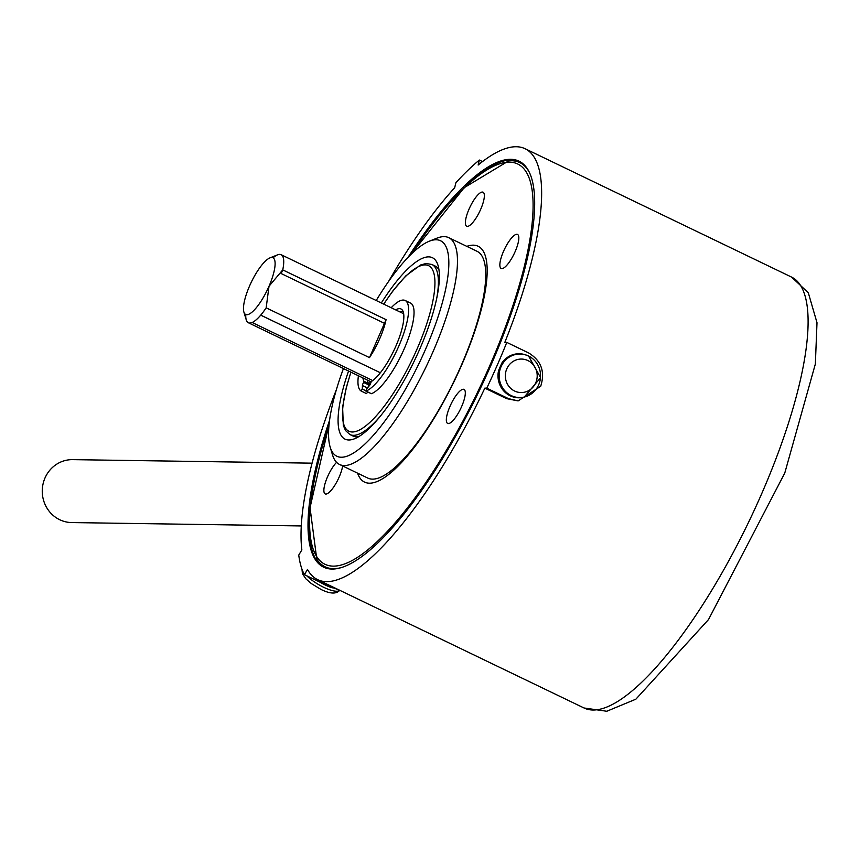 <?xml version="1.0" encoding="UTF-8"?>
<svg xmlns="http://www.w3.org/2000/svg" width="860" height="860" viewBox="0 0 860 860"><rect width="100%" height="100%" fill="white"/><g stroke="black" fill="none" stroke-linecap="round" stroke-linejoin="round"><path stroke-width="1.29" d="M319.533 581.941A22.027 6.364 30.8 0 0 325.166 584.972A22.027 6.364 30.8 0 0 332.325 587.853M266.159 307.837L369.488 357.62L384.474 323.328L281.145 273.544L282.746 269.889L269.019 286.24A31.465 8.901 -64.3 0 0 269.986 257.871A31.465 8.901 -64.3 0 0 249.572 285.961A31.465 8.901 -64.3 0 0 243.885 312.051A31.465 8.901 -64.3 0 0 269.019 286.24L266.159 307.837A37.754 10.675 115.7 0 1 260.72 315.147A37.754 10.675 115.7 0 1 252.152 322.489A37.754 10.675 115.7 0 1 248.346 322.737A37.754 10.675 115.7 0 1 247.83 322.425A37.754 10.675 115.7 0 1 245.745 314.932M243.885 312.051L246.239 319.856A37.754 10.675 -64.3 0 0 247.83 322.425M252.152 322.489L372.713 380.571L252.152 322.489A37.754 10.675 -64.3 0 0 260.72 315.147L379.292 372.24M273.072 257.817A37.754 10.675 115.7 0 1 281.123 254.7A37.754 10.675 115.7 0 1 282.746 269.889L386.075 319.662A37.754 10.675 -64.3 0 1 369.488 357.62M386.075 319.662L384.474 323.328L281.145 273.544L282.746 269.889A37.754 10.675 -64.3 0 0 277.554 254.85L269.986 257.871M395.664 309.89A40.904 11.567 115.7 0 1 401.039 308.987A40.904 11.567 115.7 0 1 395.923 346.021A40.904 11.567 115.7 0 1 371.488 381.421L370.875 382.55A2.515 0.71 115.7 0 1 369.402 385.645L366.532 389.075L365.973 391.074A50.342 14.233 -64.3 0 0 398.836 346.064A50.342 14.233 -64.3 0 0 405.135 300.473A50.342 14.233 -64.3 0 0 391.192 307.729M402.867 310.933A40.904 11.567 -64.3 0 0 400.158 312.051M301.269 525.944L71.724 522.568A31.465 29.928 -89.2 0 1 59.684 519.709A31.465 29.928 -89.2 0 1 43 484.18A31.465 29.928 -89.2 0 1 72.648 459.638L312.062 463.164M461.659 406.5A18.877 5.343 -64.3 0 0 464.024 389.408A18.877 5.343 -64.3 0 0 449.995 406.329A18.877 5.343 -64.3 0 0 447.63 423.421A18.877 5.343 -64.3 0 0 461.659 406.5M336.583 462.336A18.877 5.343 -64.3 0 0 327.531 476.805A18.877 5.343 -64.3 0 0 325.166 493.898A18.877 5.343 -64.3 0 0 339.195 476.977A18.877 5.343 -64.3 0 0 342.645 465.959M515.172 251.539A18.877 5.343 -64.3 0 0 517.537 234.447A18.877 5.343 -64.3 0 0 503.508 251.367A18.877 5.343 -64.3 0 0 501.143 268.46A18.877 5.343 -64.3 0 0 515.172 251.539M480.697 209.302A18.877 5.343 -64.3 0 0 483.062 192.21A18.877 5.343 -64.3 0 0 469.033 209.13A18.877 5.343 -64.3 0 0 466.679 226.223A18.877 5.343 -64.3 0 0 480.697 209.302M343.441 368.553A119.572 33.809 -64.3 0 0 330.154 447.06A119.572 33.809 -64.3 0 0 425.668 348.999A119.572 33.809 -64.3 0 0 429.333 241.198A119.572 33.809 -64.3 0 0 376.207 300.516M429.333 241.198L436.912 238.166A125.861 35.583 115.7 0 1 448.791 237.682A125.861 35.583 115.7 0 1 433.053 351.643A125.861 35.583 115.7 0 1 339.528 464.464A125.861 35.583 115.7 0 1 332.508 454.875L330.154 447.06M358.416 375.766A50.342 14.233 -64.3 0 0 361.092 390.999L362.275 389.01L362.425 385.538A2.515 0.71 115.7 0 1 362.909 383.807A2.515 0.71 115.7 0 1 363.662 382.442L364.027 381.313A40.904 11.567 115.7 0 1 362.888 377.916M370.843 381.754L368.607 384.054L369.542 384.506A2.515 0.71 -64.3 0 0 368.349 386.419A2.515 0.71 -64.3 0 0 368.026 387.29M524.686 396.944A22.027 20.952 -89.2 0 1 524.267 397.062A22.027 20.952 -89.2 0 1 510.184 395.793A22.027 20.952 -89.2 0 1 498.617 370.434L501.831 363.081A22.027 20.952 -89.2 0 1 524.89 354.642A22.027 20.952 -89.2 0 1 525.309 354.782M506.787 342.398A239.134 67.617 115.7 0 1 497.198 365.285A239.134 67.617 115.7 0 1 486.781 388.172L508.539 398.653L518.107 400.91L540.703 386.248C545.315 371.724 541.262 360.598 528.534 352.879L506.787 342.398L504.831 342.366A239.134 67.617 -64.3 0 0 525.137 148.737A239.134 67.617 -64.3 0 0 478.149 165.034L479.353 160.046L482.524 161.573M366.543 393.633L361.103 391.01L366.543 393.633L367.661 391.945M371.23 393.611L371.412 393.697A50.342 14.233 -64.3 0 0 404.275 348.687A50.342 14.233 -64.3 0 0 410.575 303.096L405.135 300.473M379.529 417.143A94.396 26.692 115.7 0 1 349.923 434.547L353.191 436.117A94.396 26.692 -64.3 0 0 358.555 436.762M348.558 371.015A100.684 28.466 -64.3 0 0 354.524 438.772A100.684 28.466 -64.3 0 0 419.831 348.913A100.684 28.466 -64.3 0 0 438.041 265.418A100.684 28.466 -64.3 0 0 381.335 302.978M339.528 464.464L367.811 478.085A125.861 35.583 -64.3 0 0 372.444 479.127A125.861 35.583 -64.3 0 0 461.325 365.274A125.861 35.583 -64.3 0 0 477.063 251.303L448.791 237.682M466.819 246.368A130.892 37.012 115.7 0 1 473.344 245.165A130.892 37.012 115.7 0 1 461.798 364.769A130.892 37.012 115.7 0 1 369.359 483.18A130.892 37.012 115.7 0 1 357.566 473.15M465.615 186.33A225.288 63.694 115.7 0 1 519.677 161.476M408.016 257.409A225.288 63.694 115.7 0 1 519.128 161.207A225.288 63.694 115.7 0 1 490.963 365.199A225.288 63.694 115.7 0 1 323.564 567.138A225.288 63.694 115.7 0 1 329.552 420.282M339.818 567.944A224.331 63.425 115.7 0 1 316.77 559.161L310.03 507.669L329.068 424.431M336.303 389.913A239.134 67.617 -64.3 0 0 301.86 549.895L298.753 555.098A239.134 67.617 115.7 0 0 304.408 574.652L307.504 569.449A239.134 67.617 -64.3 0 0 317.555 579.608A239.134 67.617 -64.3 0 0 484.836 388.139L506.583 398.621L508.539 398.653M518.107 400.91L506.583 398.621M364.07 364.909A37.754 10.675 115.7 0 1 364.049 364.93L260.741 315.125M369.542 384.506L370.649 383.377M479.353 160.046A239.134 67.617 115.7 0 0 455.886 182.728L454.682 187.727A239.134 67.617 -64.3 0 0 388.483 281.618M484.836 388.139L486.781 388.172M324.113 567.396A225.288 63.694 115.7 0 1 309.858 509.636M410.951 254.452L464.185 187.695L508.658 160.863A224.331 63.425 115.7 0 1 529.889 173.419M438.976 269.825A94.396 26.692 -64.3 0 0 435.128 266.03L431.87 264.461A94.396 26.692 115.7 0 1 436.708 298.452M304.408 574.652L326.155 585.133L326.8 584.058M326.155 585.133L339.173 590.024M368.607 384.054A2.515 0.71 -64.3 0 0 368.155 384.613L363.662 382.442M367.381 380.088A40.904 11.567 -64.3 0 0 368.521 383.485L368.155 384.613M306.708 575.77A21.769 6.289 30.8 0 0 323.693 587.305A21.769 6.289 30.8 0 0 339.732 590.293M528.61 356.051A21.769 20.704 -89.2 0 1 540.467 377.701A21.769 20.704 -89.2 0 1 525.116 396.825A21.769 20.704 -89.2 0 1 511.206 395.579A21.769 20.704 -89.2 0 1 500.477 368.155A21.769 20.704 -89.2 0 1 525.729 354.9A21.769 20.704 -89.2 0 1 528.502 355.997M527.922 360.577A16.748 15.931 90.8 0 0 506.798 368.832A16.748 15.931 90.8 0 0 514.613 391.031A16.748 15.931 90.8 0 0 535.748 382.775A16.748 15.931 90.8 0 0 527.922 360.577M350.998 372.187A91.88 25.983 -64.3 0 0 356.76 431.161A91.88 25.983 -64.3 0 0 417.111 348.87A91.88 25.983 -64.3 0 0 431.591 268.212A91.88 25.983 -64.3 0 0 383.775 304.161M367.457 387.967L362.425 385.538M362.275 389.01L365.79 390.698M411.36 254.055A222.149 62.812 115.7 0 1 525.363 170.678A222.149 62.812 115.7 0 1 489.985 365.188A222.149 62.812 115.7 0 1 344.796 563.87A222.149 62.812 115.7 0 1 329.004 425.001M584.026 707.984A239.134 67.617 -64.3 0 0 761.713 493.64A239.134 67.617 -64.3 0 0 791.608 277.113L808.314 292.798L817 322.715L815.355 363.995L784.761 473.086L708.522 619.544L635.884 699.18L606.762 711.263L584.026 707.984L317.555 579.608M365.973 391.074L371.412 393.697M364.027 381.313L368.521 383.485M301.989 569.245L302.43 573.738L305.891 578.834L311.298 583.564L321.156 589.53C330.294 593.98 336.518 594.185 339.85 590.143M371.122 381.883L248.346 322.737M524.89 354.642L528.556 356.019L540.607 377.658L524.267 397.062M349.923 434.547L345.548 430.581L343.312 425.421L342.613 407.081L346.3 387.559L350.891 372.144M403.684 313.75L281.123 254.7M525.137 148.737L791.608 277.113M365.865 391.074L371.305 393.697M431.87 264.461L426.033 263.504L420.615 264.977L405.823 275.856L392.869 290.906L383.667 304.107"/></g></svg>
